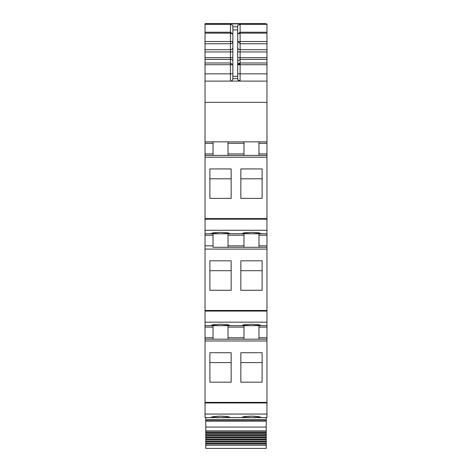 <?xml version="1.0" encoding="UTF-8"?>
<svg xmlns="http://www.w3.org/2000/svg" width="472" height="472" viewBox="0 0 472 472"><rect width="100%" height="100%" fill="white"/><g stroke="black" fill="none" stroke-linecap="round" stroke-linejoin="round"><path stroke-width="0.71" d="M205.043 414.056L205.043 417.543L266.957 417.543L266.957 339.191L205.043 339.191L205.043 414.056L266.957 414.056M213.025 339.191L213.025 337.74L205.043 337.74L205.043 339.191L266.957 339.191L266.957 337.74L258.975 337.74L258.975 339.191M205.043 337.74L205.043 325.651L266.957 325.651L266.957 337.74M205.043 153.949L205.043 155.4L266.957 155.4L213.025 155.4L213.025 153.949L205.043 153.949L205.043 81.107L266.957 81.107L266.957 247.293L213.025 247.293L213.025 245.841L205.043 245.841L205.043 325.651M205.043 245.841L205.043 233.752L266.957 233.752M213.025 155.4L205.043 155.4L205.043 233.752M205.043 81.107L205.043 73.85L230.436 73.85L230.436 81.107A2.419 2.419 0 0 0 232.377 80.14A2.419 2.419 0 0 1 230.436 81.107C231.734 81.143 232.543 80.334 232.855 78.688L237.693 78.688C238.012 80.334 238.814 81.143 240.112 81.107L240.112 73.85L266.957 73.85L266.957 62.982L240.112 62.982A2.419 1.723 0 0 0 237.693 64.711L240.106 63.319M232.855 73.85L230.436 73.85L230.436 64.711L232.855 64.711L230.436 62.982L230.436 64.711L205.043 64.711L205.043 73.85M205.043 64.711L205.043 59.419L230.436 59.419L230.436 62.982L205.043 62.982M205.043 43.743L205.043 33.14L230.436 33.14L232.855 34.072L230.436 32.226L230.436 43.743L205.043 43.743L205.043 59.419M205.043 33.14L205.043 23.895L266.957 23.895L205.043 23.895M266.957 62.982L266.957 23.895M266.957 81.107L266.957 73.85M213.025 247.293L266.957 247.293L266.957 325.651M220.524 417.531L211.332 417.118L214.028 416.475L220.524 416.127L227.02 416.475L229.711 417.118L220.524 417.531M251.476 417.531L260.668 417.118L257.972 416.475L251.476 416.127L244.98 416.475L242.289 417.118L251.476 417.531M209.881 352.72L209.881 382.178L231.162 382.178L231.162 352.72L209.881 352.72M240.838 352.72L262.119 352.72L262.119 382.178L240.838 382.178L240.838 352.72M213.025 337.74L213.025 327.102L205.043 327.102M213.025 325.651L213.025 327.102M220.524 325.639L211.332 325.226L214.028 324.583L220.524 324.229L227.02 324.583L229.711 325.226L220.725 325.639M251.476 325.639L260.668 325.226L257.972 324.583L251.476 324.229L244.98 324.583L242.289 325.226L251.476 325.639M209.881 260.821L209.881 290.28L231.162 290.28L231.162 260.821L209.881 260.821M240.838 260.821L262.119 260.821L262.119 290.28L240.838 290.28L240.838 260.821M213.025 245.841L213.025 235.203L205.043 235.203M213.025 233.752L213.025 235.203M220.524 233.74L229.711 233.327L227.02 232.684L220.524 232.33L214.028 232.684L211.332 233.327L220.524 233.74M251.476 233.74L260.668 233.327L257.972 232.684L251.476 232.33L244.98 232.684L242.289 233.327L251.476 233.74M209.881 198.387L209.881 168.929L231.162 168.929L231.162 198.387L209.881 198.387L209.881 178.794L231.162 178.794L231.162 198.387M240.838 198.387L240.838 168.929L262.119 168.929L262.119 198.387L262.119 178.794L240.838 178.794L240.838 198.387L262.119 198.387M213.025 153.949L213.025 143.305L205.043 143.305M213.025 141.854L213.025 143.305M205.043 141.854L266.957 141.854M232.855 78.688L232.855 25.382L230.436 24.332L205.043 24.332M232.855 26.839L237.693 26.839L237.693 25.382L240.112 24.332L266.957 24.332M265.506 23.6L205.043 23.6L265.506 23.842M227.811 325.544L229.711 325.226M213.208 325.544L211.332 325.226M266.957 33.14L240.112 33.14L240.112 32.226L237.699 33.984M258.975 141.854L258.975 155.4M258.975 233.752L258.975 247.293M258.975 325.651L258.975 337.74M209.881 382.178L209.881 362.584L231.162 362.584L231.162 382.178M240.838 382.178L240.838 362.584L262.119 362.584L262.119 382.178M243.983 325.651L243.983 327.102L228.017 327.102L228.017 339.191M243.983 339.191L243.983 327.102M228.017 325.651L228.017 327.102M209.881 290.28L209.881 270.692L231.162 270.692L231.162 290.28M240.838 290.28L240.838 270.692L262.119 270.692L262.119 290.28M243.983 233.752L243.983 235.203L228.017 235.203L228.017 247.293M243.983 247.293L243.983 235.203M228.017 233.752L228.017 235.203M228.017 141.854L228.017 155.4M243.983 141.854L243.983 155.4M237.693 26.839L237.693 78.688M266.957 43.743L240.112 43.743L237.693 41.506L240.112 41.506L240.112 33.14L237.693 33.984M237.693 64.705L240.112 64.269L240.112 57.69L266.957 57.69M266.957 64.711L237.693 64.717M240.112 81.107A2.419 2.419 0 0 1 238.177 80.14A2.419 2.419 0 0 0 240.112 81.107L237.953 79.774M205.043 417.543L229.711 417.543M266.232 435.497L266.232 437.302L205.768 437.302L266.232 437.302L266.232 439.155L205.768 439.155L266.232 439.155L266.232 448.4L205.768 448.4L205.768 435.497L266.232 435.497L266.232 417.543M266.232 435.491L205.768 435.497M205.768 435.491L205.768 432.045L266.232 432.045M266.232 432.022L205.768 432.045M205.768 432.022L205.768 417.543M266.232 444.931L205.768 444.931M266.232 443.603L205.768 443.603M266.232 442.972L205.768 442.972M266.232 441.668L205.768 441.668M266.232 441.049L205.768 441.049M266.232 439.762L205.768 439.762M266.232 437.898L205.768 437.898M266.232 436.069L205.768 436.069M266.232 434.293L205.768 434.293M266.232 433.727L205.768 433.727L266.232 433.738M266.232 432.564L205.768 432.564M266.232 430.859L205.768 430.859M205.043 402.976L266.957 402.976M205.043 402.368L266.957 402.368M205.043 340.99L266.957 340.99M205.043 322.164L266.957 322.164M205.043 311.077L266.957 311.077M205.043 310.47L266.957 310.47M205.043 249.092L266.957 249.092M205.043 230.265L266.957 230.265M205.043 219.185L266.957 219.185M205.043 218.577L266.957 218.577M205.043 157.2L266.957 157.2M205.043 102.341L266.957 102.341M205.043 57.69L230.436 57.69L230.436 59.419A2.419 1.723 0 0 1 232.855 61.142M232.855 57.69L230.436 57.69L230.436 51.949L205.043 51.949M232.855 51.949L230.436 51.949L230.436 49.713L205.043 49.713M205.043 41.506L232.855 41.506A2.419 2.236 180 0 1 230.436 43.743L230.436 49.713A2.419 2.236 180 0 0 232.855 47.483M230.436 24.332L230.436 32.226L205.043 32.226M266.957 32.226L240.112 32.226L240.112 24.332M266.957 41.506L240.112 41.506L240.112 49.713L266.957 49.713M266.957 51.949L240.112 51.949L240.112 49.713A2.419 2.236 180 0 1 237.693 47.483M237.693 51.949L240.112 51.949L240.112 57.69L237.693 57.69M266.957 59.419L240.112 59.419L237.693 61.142M237.693 73.85L240.112 73.85L240.112 64.269M266.957 143.305L258.975 143.305M266.957 153.949L258.975 153.949M266.957 235.203L258.975 235.203M266.957 245.841L258.975 245.841M266.957 327.102L258.975 327.102M243.983 337.74L228.017 337.74M243.983 245.841L228.017 245.841M243.983 153.949L228.017 153.949M243.983 143.305L228.017 143.305M232.855 29.913L237.693 29.913M232.855 76.334L237.693 76.334M266.232 445.149L205.768 445.149M266.232 427.095L205.768 427.095M266.232 421.107L205.768 421.107M266.232 420.664L205.768 420.664M266.232 419.478L205.768 419.478"/></g></svg>
